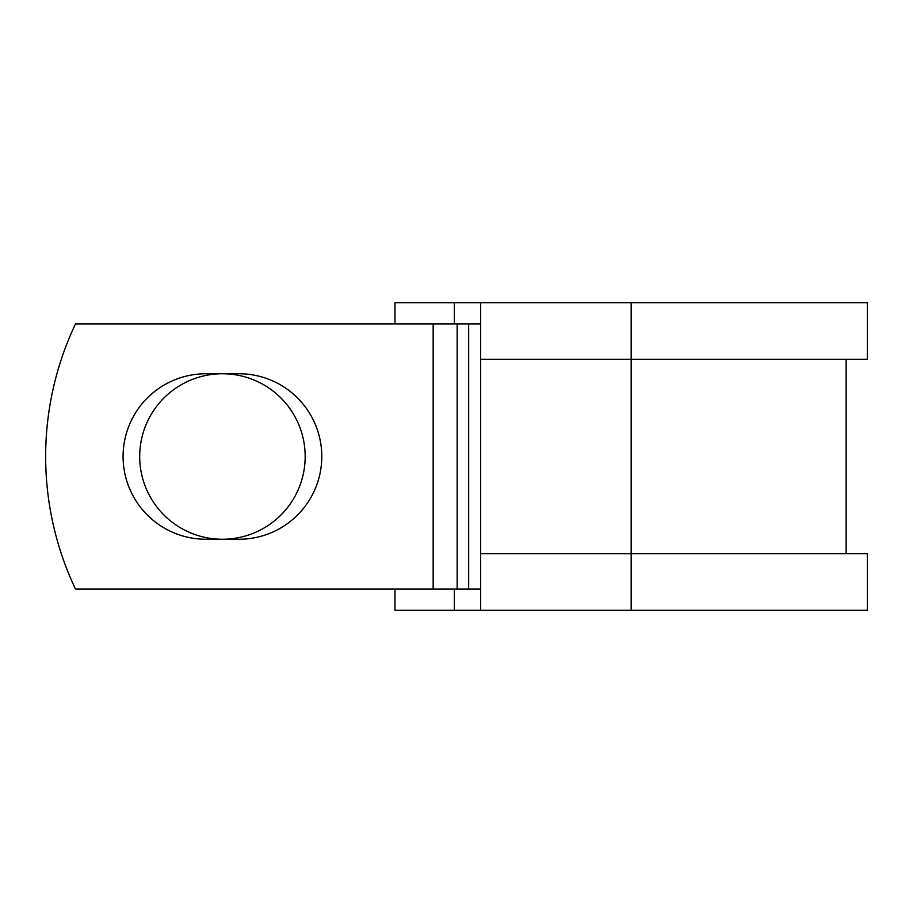 <?xml version="1.0" encoding="UTF-8"?>
<svg xmlns="http://www.w3.org/2000/svg" width="913" height="913" viewBox="0 0 913 913"><rect width="100%" height="100%" fill="white"/><g stroke="black" fill="none" stroke-linecap="round" stroke-linejoin="round"><path stroke-width="1.37" d="M123.084 456.5A82.741 82.741 0 0 0 205.813 539.241L239.058 539.241A82.741 82.741 0 0 0 321.787 456.5A82.741 82.741 0 0 0 239.058 373.759L205.813 373.759A82.741 82.741 0 0 0 123.084 456.5M139.7 456.5A82.741 82.741 0 0 1 222.441 373.759A82.741 82.741 0 0 1 305.17 456.5A82.741 82.741 0 0 1 222.441 539.241A82.741 82.741 0 0 1 139.7 456.5M433.161 323.91L75.505 323.91A309.37 309.37 0 0 0 75.505 589.09L433.161 589.09L433.161 323.91L480.672 323.91M480.672 589.09L433.161 589.09M454.377 589.09L454.377 610.306L394.975 610.306L394.975 589.09M631.168 610.306L480.672 610.306L480.672 553.735L867.35 553.735L867.35 610.306L631.168 610.306L631.168 302.694L454.377 302.694L454.377 323.91M394.975 323.91L394.975 302.694L454.377 302.694M480.672 610.306L454.377 610.306M480.672 553.735L480.672 359.266L867.35 359.266L867.35 302.694L631.168 302.694M480.672 359.266L480.672 302.694M468.666 589.09L468.666 323.91M457.162 589.09L457.162 323.91M846.134 553.735L846.134 359.266"/></g></svg>
